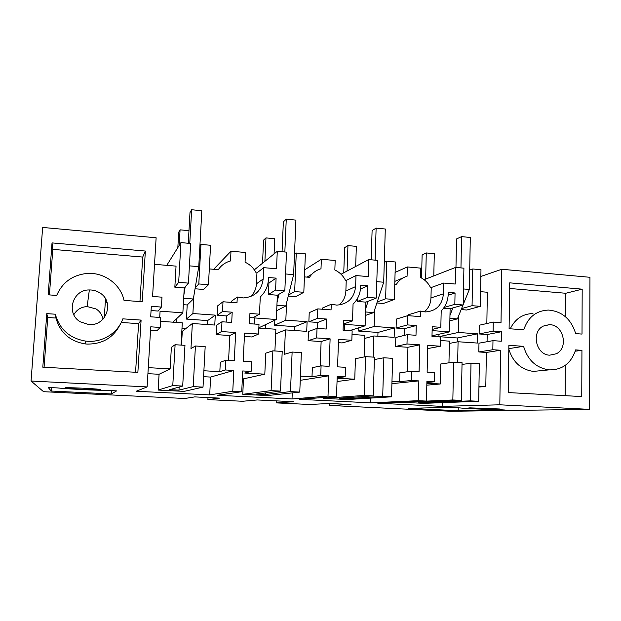 <?xml version="1.0" encoding="UTF-8"?>
<svg xmlns="http://www.w3.org/2000/svg" width="621" height="621" viewBox="0 0 621 621"><rect width="100%" height="100%" fill="white"/><g stroke="black" fill="none" stroke-linecap="round" stroke-linejoin="round"><path stroke-width="0.93" d="M175.106 344.725L172.778 385.556L182.698 386.068L184.965 345.346L175.106 344.725L171.373 347.341L170.131 368.874L159.077 374.277L158.145 390.081L172.778 385.556M158.145 390.081L184.095 391.377L203.02 387.116L193.216 386.611L178.98 390.135L169.673 389.67L182.698 386.068M181.511 345.129L182.287 331.327L192.347 323.51L190.973 348.552L195.421 345.998L193.216 386.611M195.421 345.998L205.178 346.603L203.02 387.116M147.123 386.914L31.05 381.03L42.647 227.441L156.127 237.773L152.58 296.473L161.98 297.18L161.398 307.069L151.322 306.339L150.686 316.803L160.777 317.51L160.187 327.453L150.748 326.817L147.123 386.914L136.17 391.261L209.688 394.894L210.62 377.071L203.572 376.691M159.077 374.277L147.922 373.671M160.552 321.329L182.295 322.819L181.045 345.097M178.98 390.135L179.151 387.046M182.287 331.327L181.821 331.296M231.361 302.396L231.416 301.278L237.292 297.017L237.005 302.815L223.009 301.767L222.512 311.501L232.207 312.2L231.695 322.446L221.984 321.771L221.487 331.56L235.67 332.507L229.832 335.519L228.582 360.397M229.832 335.519L216.131 334.61L216.62 325.171L221.984 321.771M222.512 311.501L217.14 315.266L226.494 315.934L226.191 322.066M217.14 315.266L217.622 305.874L223.009 301.767M209.308 268.916L218.281 269.669C221.293 265.268 225.361 262.365 230.5 260.952L230.996 251.202L245.528 252.499L245.062 262.209C249.968 264.484 253.663 268.031 256.155 272.844L256.947 272.914L256.434 283.82C256.147 288.726 254.331 292.941 250.977 296.45M195.048 288.781L203.587 289.448L208.462 284.721L198.805 283.952L200.956 244.41L199.9 245.823M193.876 295.775L192.898 313.535L215.285 315.134L214.765 325.047L192.347 323.51M235.67 332.507L234.28 360.731L225.827 360.234L220.308 362.26L219.826 371.653L203.89 370.76M200.956 244.41L210.566 245.279L208.462 284.721M166.777 265.346L180.944 242.601L190.655 243.479L188.442 283.122L178.669 282.345L180.944 242.601M154.528 264.321L176.046 266.13L174.835 287.205L178.669 282.345M161.398 307.069L158.161 311.059L151.066 310.554M150.538 330.279L156.989 330.706L160.187 327.453M148.279 367.648L170.131 368.874M174.835 287.205L184.258 287.934L182.861 312.821L160.071 311.191L159.706 317.432M99.577 292.739C96.457 290.822 93.049 289.891 89.354 289.945C72.447 289.518 65.539 313.628 80.365 321.849L88.702 324.542C106.517 326.638 115.009 301.387 99.577 292.739M48.174 294.82L52.024 242.904L145.361 251.047L142.232 301.736L124.014 300.393C120.668 284.216 103.963 271.998 86.855 273.465C72.416 275.072 62.364 282.4 56.69 295.441L48.174 294.82M137.87 372.383L42.81 367.197L46.785 313.628L55.323 314.21C59.585 329.363 69.661 338.321 85.566 341.084C101.557 343.219 117.788 333.384 122.826 318.845L141.099 320.094L137.87 372.383M443.441 293.803L430.966 297.933L431.215 287.531L443.673 283.052L443.441 293.803C442.237 305.043 436.291 311.09 425.595 311.936L420.502 311.09L420.363 316.601L407.756 315.654L407.508 324.907L416.241 325.544L415.992 335.286L407.244 334.68L406.996 343.98L419.765 344.834L419.09 371.668L411.482 371.218L411.234 380.471L418.857 380.898L418.36 400.669L426.433 401.081L377.77 403.2L442.144 406.382L499.812 404.799L589.546 409.355L589.95 277.292L501.799 269.266L480.856 276.446M418.36 400.669L370.714 402.85L299.392 399.326L336.497 396.516L332.258 396.299L328.004 396.089L292.017 398.961L217.404 395.274L241.732 391.711L232.774 391.253L209.688 394.894M208.004 397.549L207.895 399.598L219.71 398.123L194.753 396.904L184.879 398.488L43.563 391.696L31.05 381.03M207.895 399.598L242.601 401.267L257.296 399.947L293.562 401.717L276.151 402.882L309.576 404.488L329.65 403.471L350.989 404.504L329.371 405.435L450.66 411.273L589.546 409.355M498.438 409.255C500.355 409.223 500.697 409.123 499.463 408.967L470.182 407.865C468.475 407.904 468.203 407.997 469.375 408.144L498.438 409.255M51.473 387.543L51.225 391.044L48.252 387.52L57.062 387.892C67.425 388.994 97.776 390.477 108.132 390.407L116.616 390.888L111.353 393.955L111.578 390.5M51.225 391.044L111.353 393.955M100.524 389.608L99.5 389.367C94.05 388.536 63.979 387.225 65.158 387.869L66.16 388.086C71.733 388.917 100.765 390.198 100.524 389.608M450.388 407.322L408.75 408.339L458.197 410.729L505.199 410.023L499.214 409.666C485.397 409.441 464.104 408.478 459.431 407.865L450.388 407.322M237.292 297.017L243.401 297.94C255.052 296.877 261.643 290.55 263.172 278.961L263.692 267.659L276.508 268.761L277.284 251.311L286.498 252.142L284.829 290.791L275.569 290.054L268.412 294.517L277.37 295.216L284.829 290.791M275.569 290.054L276.097 278.138L268.536 277.509L268.451 279.396C268.031 286.374 265.307 292.219 260.277 296.939L259.477 314.179L249.929 313.489L249.44 323.688L259.004 324.348L258.553 334.036L244.558 333.104L243.199 361.259L251.575 361.756L251.117 371.428L242.733 370.954L241.732 391.711M225.827 360.234L225.33 369.969L233.799 370.45L232.774 391.253M232.207 312.2L226.494 315.934M221.487 331.56L216.131 334.61M219.826 371.653L225.33 369.969M233.799 370.45L210.62 377.071M172.917 322.175L182.861 312.821M207.437 324.542L207.647 320.56L215.285 315.134M207.647 320.56L186.424 319.085L192.898 313.535M195.227 287.702L198.805 283.952M184.258 287.934L188.442 283.122M230.996 251.202L213.671 269.281M329.44 403.479L329.371 405.435M276.236 400.871L276.151 402.882M145.361 251.047L142.714 257.071L139.958 301.565M141.099 320.094L138.584 323.634L135.572 372.258M339.066 305.012C343.297 301.426 345.563 296.768 345.866 291.047L346.239 280.405L345.486 280.343C343.071 275.646 339.524 272.192 334.835 269.98L335.185 260.502L321.36 259.267L304.732 269.778M431.215 287.531L430.5 287.469C428.156 282.889 424.741 279.528 420.262 277.377L420.495 268.117L407.337 266.945L395.103 272.409M420.502 311.09L408.703 314.661L408.68 315.724M430.966 297.933C430.718 303.7 428.49 308.342 424.29 311.866M443.557 308.202L450.116 308.715L463.188 304.981L463.91 268.179L455.597 267.426L455.247 284.038L443.673 283.052M394.754 284.472L396.221 284.597C398.845 280.389 402.47 277.603 407.081 276.236L407.337 266.945M376.862 302.986L383.343 303.498L394.327 299.501L385.618 298.81L386.743 261.2L384.29 262.411M374.704 309.561L374.176 326.467L394.413 327.911L394.141 337.358L373.881 335.969L373.221 357.114M411.482 371.218L399.87 372.771L399.629 381.705L391.975 381.278M419.765 344.834L407.943 347.279L407.291 371.777M407.943 347.279L395.561 346.456L395.818 337.475L407.244 334.68M407.508 324.907L396.089 328.035L404.55 328.641L404.364 335.379M396.089 328.035L396.338 319.093L407.756 315.654M508.871 345.323L508.226 392.565L581.753 396.571L581.939 350.337L575.605 349.902C571.173 363.417 562.3 370.069 548.987 369.875C536.187 367.935 527.718 360.087 523.573 346.332L508.871 345.323M509.717 282.842L509.096 328.719L523.759 329.798C528.005 317.176 536.249 310.593 548.498 310.073C562.145 311.292 571.204 319.14 575.683 333.617L582.009 334.082L582.188 289.161L509.717 282.842M501.799 269.266L501.015 322.664L493.268 322.082L493.121 331.117L501.434 331.723L501.294 341.232L492.973 340.65L492.833 349.724L500.611 350.244L499.812 404.799M556.354 353.753L549.694 355.181C535.923 354.979 530.893 331.738 543.359 326.072L549.438 324.682C563.356 324.387 568.952 347.814 556.354 353.753M431.999 335.814L449.62 331.855L432.123 330.605M457.25 341.899L457.328 337.971L477.533 333.842L477.37 343.064L458.073 341.744L457.654 362.4M457.328 337.971L438.915 336.683L458.259 332.468L477.533 333.842M461.574 308.598L472.061 305.687L480.336 306.347L480.972 269.716L472.744 268.978L472.061 305.687M469.693 270.096L472.744 268.978M458.593 315.949L458.259 332.468M461.178 309.576L466.759 310.011L480.336 306.347M486.841 323.525L487.361 292.243L480.592 291.676M493.268 322.082L479.28 325.225L479.125 333.958L487.19 334.533L487.074 341.713M493.121 331.117L479.125 333.958M501.434 331.723L487.19 334.533M492.973 340.65L478.97 343.18L478.814 351.952L492.833 349.724M500.611 350.244L486.367 352.456L478.814 351.952M486.367 352.456L485.801 386.526L478.946 386.138M478.931 387.023L485.801 386.526M478.985 384.298L479.342 363.751L470.997 363.231L470.299 400.863L478.682 401.29L478.985 384.298M400.91 402.191L423.584 403.355L478.682 401.29M442.144 406.382L442.23 402.656M463.188 304.981L454.828 304.313L455.061 292.972L448.246 292.406L448.207 294.199C447.966 300.843 445.63 306.417 441.197 310.919L440.825 327.329L432.216 326.7L431.983 336.403L440.607 337.001L440.398 346.215L427.776 345.369L427.132 372.142L434.677 372.592L434.459 381.783L426.906 381.356L426.433 401.081M455.061 292.972L448.168 295.2M454.828 304.313L444.069 307.473M450.116 308.715L449.62 331.855M424.089 279.691L455.597 267.426M440.825 327.329L432.146 329.425M400.91 402.222L452.841 399.963L461.318 400.398L462.055 362.672L453.633 362.144L440.755 363.984L440.305 383.98L426.86 383.227M426.875 382.505L434.459 381.783M440.305 383.98L426.813 385.175M440.398 346.215L427.698 348.583M452.841 399.963L453.633 362.144M462.024 364.434L470.997 363.231M440.53 340.541L449.425 341.146L448.96 362.811M426.526 401.841L426.511 402.587L418.407 402.175L461.318 400.398M426.511 402.587L470.299 400.863M449.371 343.429L458.073 341.744M341.038 274.241L368.711 259.57L377.459 260.362L376.287 298.064L367.492 297.366L367.873 285.745L360.7 285.148L360.638 286.987C360.312 293.795 357.789 299.501 353.062 304.111L352.495 320.925L343.429 320.265L343.079 330.209L352.154 330.838L351.835 340.285L338.546 339.392L337.56 366.848L345.501 367.314L345.175 376.737L337.226 376.287L336.497 396.516M368.711 259.57L368.168 276.593L355.988 275.553L355.616 286.576C354.257 298.002 347.985 304.181 336.807 305.121L331.272 304.236L331.063 309.887L317.789 308.893L309.227 312.65L308.862 321.81L317.758 322.446L317.525 328.431M328.004 396.089L328.75 375.814L320.723 375.356L321.08 365.87L329.099 366.343L330.116 338.833L316.663 337.933L317.036 328.393L326.242 329.037L326.615 319.047L317.424 318.379L317.789 308.893M322.237 309.227L322.283 308.14L331.272 304.236M330.116 338.833L321.127 341.542L320.195 366.048M321.127 341.542L308.109 340.681L308.482 331.474L317.036 328.393M304.445 276.896L309.475 277.323C312.285 273.015 316.128 270.174 320.995 268.784L321.36 259.267M288.268 296.062L295.728 296.652L303.816 292.305L294.657 291.575L296.271 253.026L294.478 254.331M286.576 302.838L285.831 320.164L307.1 321.686L306.712 331.358L285.419 329.898L284.371 354.319L292.126 352.045L290.473 391.61L265.361 394.482L265.431 392.938M321.08 365.87L312.355 367.648L311.998 376.807L300.417 376.155M292.266 392.899L292.017 398.961M328.75 375.814L300.246 380.339M292.126 352.045L301.371 352.619L299.772 392.092L267.55 395.554L242.764 394.312L271.113 390.617L272.875 350.842L282.213 351.424L280.506 391.098L271.113 390.617M242.353 378.794L243.502 378.857L242.764 394.312M311.944 274.164L306.991 277.113M256.947 272.914L263.692 267.659M276.097 278.138L268.932 283.013L268.412 294.517M268.047 282.935L268.932 283.013M259.477 314.179L252.84 317.812L249.735 317.595M258.553 334.036L251.94 336.978L244.395 336.473M272.875 350.842L265.757 353.17L264.81 374.168L244.721 373.042L251.117 371.428M264.81 374.168L243.502 378.857M254.338 269.832L277.284 251.311M303.816 292.305L305.385 253.849L296.271 253.026M277.37 295.216L276.298 319.489L258.848 327.803M311.998 376.807L320.723 375.356M316.663 337.933L308.109 340.681M326.615 319.047L317.758 322.446M317.424 318.379L308.862 321.81M275.662 333.865L285.419 329.898M274.909 350.966L275.871 329.239L258.833 328.074M294.688 330.527L294.843 326.638L307.1 321.686M294.843 326.638L274.622 325.233L285.831 320.164M254.369 324.03L254.657 317.944L276.298 319.489M288.532 295.022L294.657 291.575M299.772 392.092L290.473 391.61M280.506 391.098L256.481 394.032L265.361 394.482M370.861 398.084L370.714 402.85M418.857 380.898L391.905 383.669M374.378 359.575L383.863 357.781L392.635 358.333L391.533 396.811L347.302 399.544L323.603 398.356L364.333 395.414L365.583 356.64L374.455 357.191L373.252 395.872L364.333 395.414M323.634 397.494L323.603 398.356M402.99 277.952L394.847 281.367M346.239 280.405L355.988 275.553M367.492 297.366L357.354 301.464L365.878 302.132L376.287 298.064M367.873 285.745L360.49 289.013M357.455 298.484L357.354 301.464M352.495 320.925L343.297 324.061M351.835 340.285L342.14 342.932L338.429 342.683M337.164 377.91L345.175 376.737M365.583 356.64L355.437 358.713L354.754 379.198L337.156 378.212M354.754 379.198L337.04 381.535M394.327 299.501L395.398 261.984L386.743 261.2M365.878 302.132L365.109 325.823L349.522 330.659M399.629 381.705L411.234 380.471M406.996 343.98L395.561 346.456M416.241 325.544L404.55 328.641M364.698 338.422L373.881 335.969M347.814 397.619L347.783 398.628L382.707 396.353L383.863 357.781M364.1 356.943L364.799 335.34L352.029 334.463M377.863 336.24L377.979 332.437L394.413 327.911M377.979 332.437L358.697 331.094L374.176 326.467M344.321 330.294L344.523 324.356L365.109 325.823M377.195 301.977L385.618 298.81M391.533 396.811L382.707 396.353M373.252 395.872L339.307 398.201L347.783 398.628M73.814 314.715C76.748 309.654 81.196 306.937 87.157 306.557L96.053 308.947C99.857 311.416 102.178 314.831 103.016 319.178M52.024 242.904L52.793 249.37L142.714 257.071M49.424 294.913L52.793 249.37M121.258 322.462L138.584 323.634M46.785 313.628L47.755 317.494L55.968 318.053C60.074 332.631 69.777 341.247 85.085 343.902L87.119 344.081C102.481 344.205 113.496 337.661 120.164 324.457M55.968 318.053L55.323 314.21M47.755 317.494L44.075 367.267M106.3 302.637L107.169 302.699M565.615 316.873L565.762 293.267L509.639 288.462M582.188 289.161L565.762 293.267M532.958 313.551C522.649 313.83 515.081 318.915 510.26 328.804M508.824 348.629L523.573 346.332M541.947 370.566L533.323 371.412C521.12 369.604 512.954 362.214 508.816 349.235M565.312 365.334L565.126 395.662M581.939 350.337L575.225 351.207M458.259 407.648L458.197 410.729M179.182 245.427L180.074 229.84L178.716 232.192L177.831 247.585M176.682 322.431L176.907 318.418M183.863 295.014L185.151 286.91M189.762 243.393L191.648 209.727L189.987 212.615L188.272 243.261M180.074 229.84L188.978 230.67M183.676 298.274L193.333 299.004L198.767 266.65L201.817 210.744L191.648 209.727M193.333 299.004L187.208 304.965L183.319 304.678M186.424 319.085L187.208 304.965M189.405 265.858L198.767 266.65M185.896 328.525L181.992 328.261M264.895 261.309L265.974 237.897L263.591 240.102L262.528 263.219M265.384 328.517L265.563 324.597M277.059 302.116L278.961 294.269M284.845 251.994L286.265 219.151L283.362 221.837L282.058 251.738M265.974 237.897L274.761 238.72L274.078 253.896M276.919 305.299L285.792 305.967L293.624 274.645L295.914 220.113L286.265 219.151M285.792 305.967L276.687 310.686M274.622 325.233L274.847 320.18M285.551 273.962L293.624 274.645M347.061 271.043L347.954 245.59L344.639 247.647L343.755 272.805M365.653 308.87L368.098 301.263M375.123 260.152L376.124 228.101L372.103 230.601L371.172 259.795M347.954 245.59L356.345 246.382L355.662 266.487M365.552 311.975L373.71 312.588L383.693 282.229L385.299 229.017L376.124 228.101M373.71 312.588L365.443 315.437M358.697 331.094L358.806 327.779M376.8 281.647L383.693 282.229M425.641 279.085L426.285 252.941L422.125 254.866L421.535 278.029M449.977 315.297L452.903 307.915M460.953 267.907L461.582 236.617L456.551 238.945L455.961 267.457M426.285 252.941L434.304 253.694L433.784 275.918M463.196 304.585L469.329 289.448L470.314 237.486L461.582 236.617M449.907 318.325L457.398 318.891L463.018 305.027M457.398 318.891L449.86 320.809M438.915 336.683L438.969 334.245M463.507 288.959L469.329 289.448M256.434 283.82L263.172 278.961M345.866 291.047L355.616 286.576M89.354 289.945L87.157 306.557M85.085 343.902L85.566 341.084M105.523 298.864L104.266 317.75M544.128 325.707L549.438 324.682M548.987 369.875L533.323 371.412"/></g></svg>

